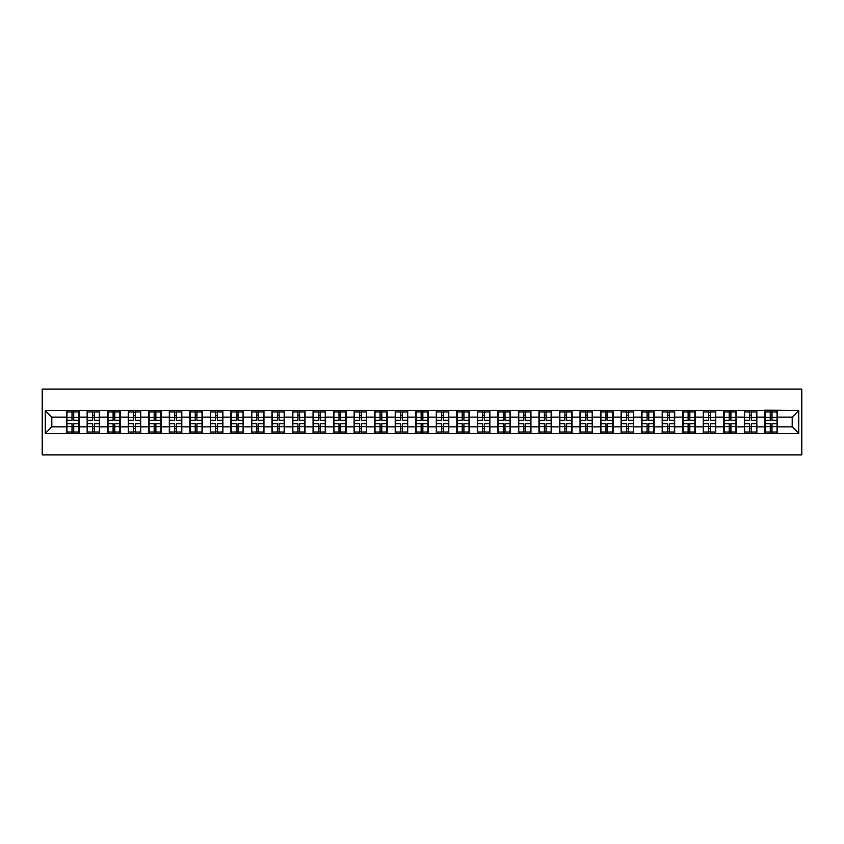 <?xml version="1.0" encoding="UTF-8"?>
<svg xmlns="http://www.w3.org/2000/svg" width="844" height="844" viewBox="0 0 844 844"><rect width="100%" height="100%" fill="white"/><g stroke="black" fill="none" stroke-linecap="round" stroke-linejoin="round"><path stroke-width="1.27" d="M42.2 454.916L801.8 454.916L801.8 389.084L42.2 389.084L42.2 454.916M792.189 426.874L792.189 417.126L777.377 417.126L777.377 426.874L792.189 426.874L798.772 433.457L798.772 410.543L764.875 410.152L764.875 417.126L756.846 417.126L756.846 426.874L764.875 426.874L764.875 417.126M798.772 433.457L45.228 433.457L45.228 410.543L66.623 410.543L66.623 417.126L51.811 417.126L51.811 426.874L66.623 426.874L66.623 417.126M764.875 410.543L66.623 410.543M764.875 426.874L764.875 433.457M756.846 426.874L756.846 433.457M756.846 410.543L756.846 417.126M736.306 426.874L744.334 426.874L744.334 417.126L736.306 417.126L736.306 433.457M744.334 426.874L744.334 433.457M744.334 410.543L744.334 417.126M736.306 410.543L736.306 417.126M715.765 426.874L723.804 426.874L723.804 417.126L715.765 417.126L715.765 433.457M723.804 426.874L723.804 433.457M723.804 410.543L723.804 417.126M715.765 410.543L715.765 417.126M695.234 426.874L703.263 426.874L703.263 417.126L695.234 417.126L695.234 433.457M703.263 426.874L703.263 433.457M703.263 410.543L703.263 417.126M695.234 410.543L695.234 417.126M674.694 426.874L682.722 426.874L682.722 417.126L674.694 417.126L674.694 433.457M682.722 426.874L682.722 433.457M682.722 410.543L682.722 417.126M674.694 410.543L674.694 417.126M654.163 426.874L662.192 426.874L662.192 417.126L654.163 417.126L654.163 433.457M662.192 426.874L662.192 433.457M662.192 410.543L662.192 417.126M654.163 410.543L654.163 417.126M633.622 426.874L641.651 426.874L641.651 417.126L633.622 417.126L633.622 433.457M641.651 426.874L641.651 433.457M641.651 410.543L641.651 417.126M633.622 410.543L633.622 417.126M613.082 426.874L621.11 426.874L621.11 417.126L613.082 417.126L613.082 433.457M621.11 426.874L621.11 433.457M621.11 410.543L621.11 417.126M613.082 410.543L613.082 417.126M592.551 426.874L600.58 426.874L600.58 417.126L592.551 417.126L592.551 433.457M600.58 426.874L600.58 433.457M600.58 410.543L600.58 417.126M592.551 410.543L592.551 417.126M572.01 426.874L580.039 426.874L580.039 417.126L572.01 417.126L572.01 433.457M580.039 426.874L580.039 433.457M580.039 410.543L580.039 417.126M572.01 410.543L572.01 417.126M551.47 426.874L559.509 426.874L559.509 417.126L551.47 417.126L551.47 433.457M559.509 426.874L559.509 433.457M559.509 410.543L559.509 417.126M551.47 410.543L551.47 417.126M530.939 426.874L538.968 426.874L538.968 417.126L530.939 417.126L530.939 433.457M538.968 426.874L538.968 433.457M538.968 410.543L538.968 417.126M530.939 410.543L530.939 417.126M510.398 426.874L518.427 426.874L518.427 417.126L510.398 417.126L510.398 433.457M518.427 426.874L518.427 433.457M518.427 410.543L518.427 417.126M510.398 410.543L510.398 417.126M489.868 426.874L497.897 426.874L497.897 417.126L489.868 417.126L489.868 433.457M497.897 426.874L497.897 433.457M497.897 410.543L497.897 417.126M489.868 410.543L489.868 417.126M469.327 426.874L477.356 426.874L477.356 417.126L469.327 417.126L469.327 433.457M477.356 426.874L477.356 433.457M477.356 410.543L477.356 417.126M469.327 410.543L469.327 417.126M448.786 426.874L456.826 426.874L456.826 417.126L448.786 417.126L448.786 433.457M456.826 426.874L456.826 433.457M456.826 410.543L456.826 417.126M448.786 410.543L448.786 417.126M428.256 426.874L436.285 426.874L436.285 417.126L428.256 417.126L428.256 433.457M436.285 426.874L436.285 433.457M436.285 410.543L436.285 417.126M428.256 410.543L428.256 417.126M407.715 426.874L415.744 426.874L415.744 417.126L407.715 417.126L407.715 433.457M415.744 426.874L415.744 433.457M415.744 410.543L415.744 417.126M407.715 410.543L407.715 417.126M387.174 426.874L395.214 426.874L395.214 417.126L387.174 417.126L387.174 433.457M395.214 426.874L395.214 433.457M395.214 410.543L395.214 417.126M387.174 410.543L387.174 417.126M366.644 426.874L374.673 426.874L374.673 417.126L366.644 417.126L366.644 433.457M374.673 426.874L374.673 433.457M374.673 410.543L374.673 417.126M366.644 410.543L366.644 417.126M346.103 426.874L354.132 426.874L354.132 417.126L346.103 417.126L346.103 433.457M354.132 426.874L354.132 433.457M354.132 410.543L354.132 417.126M346.103 410.543L346.103 417.126M325.573 426.874L333.602 426.874L333.602 417.126L325.573 417.126L325.573 433.457M333.602 426.874L333.602 433.457M333.602 410.543L333.602 417.126M325.573 410.543L325.573 417.126M305.032 426.874L313.061 426.874L313.061 417.126L305.032 417.126L305.032 433.457M313.061 426.874L313.061 433.457M313.061 410.543L313.061 417.126M305.032 410.543L305.032 417.126M284.491 426.874L292.53 426.874L292.53 417.126L284.491 417.126L284.491 433.457M292.53 426.874L292.53 433.457M292.53 410.543L292.53 417.126M284.491 410.543L284.491 417.126M263.961 426.874L271.99 426.874L271.99 417.126L263.961 417.126L263.961 433.457M271.99 426.874L271.99 433.457M271.99 410.543L271.99 417.126M263.961 410.543L263.961 417.126M243.42 426.874L251.449 426.874L251.449 417.126L243.42 417.126L243.42 433.457M251.449 426.874L251.449 433.457M251.449 410.543L251.449 417.126M243.42 410.543L243.42 417.126M222.89 426.874L230.918 426.874L230.918 417.126L222.89 417.126L222.89 433.457M230.918 426.874L230.918 433.457M230.918 410.543L230.918 417.126M222.89 410.543L222.89 417.126M202.349 426.874L210.378 426.874L210.378 417.126L202.349 417.126L202.349 433.457M210.378 426.874L210.378 433.457M210.378 410.543L210.378 417.126M202.349 410.543L202.349 417.126M181.808 426.874L189.837 426.874L189.837 417.126L181.808 417.126L181.808 433.457M189.837 426.874L189.837 433.457M189.837 410.543L189.837 417.126M181.808 410.543L181.808 417.126M161.278 426.874L169.306 426.874L169.306 417.126L161.278 417.126L161.278 433.457M169.306 426.874L169.306 433.457M169.306 410.543L169.306 417.126M161.278 410.543L161.278 417.126M140.737 426.874L148.766 426.874L148.766 417.126L140.737 417.126L140.737 433.457M148.766 426.874L148.766 433.457M148.766 410.543L148.766 417.126M140.737 410.543L140.737 417.126M120.196 426.874L128.235 426.874L128.235 417.126L120.196 417.126L120.196 433.457M128.235 426.874L128.235 433.457M128.235 410.543L128.235 417.126M120.196 410.543L120.196 417.126M99.666 426.874L107.694 426.874L107.694 417.126L99.666 417.126L99.666 433.457M107.694 426.874L107.694 433.457M107.694 410.543L107.694 417.126M99.666 410.543L99.666 417.126M79.125 426.874L87.154 426.874L87.154 417.126L79.125 417.126L79.125 433.457M87.154 426.874L87.154 433.457M87.154 410.543L87.154 417.126M79.125 410.543L79.125 417.126M66.623 426.874L66.623 433.457M51.811 426.874L45.228 433.457M45.228 410.543L51.811 417.126M777.377 426.874L777.377 433.457M777.377 410.543L777.377 417.126M798.772 410.543L792.189 417.126M66.95 417.337L72.014 417.337L72.014 410.479L66.95 410.479L66.95 423.772L72.014 423.772L72.014 426.663L73.734 426.653L73.734 423.772L78.798 423.772L78.798 410.479L73.734 410.479L73.734 411.925L78.798 411.925M72.014 415.427L73.734 415.427M73.734 412.125L72.014 412.125M66.95 420.228L72.014 420.228L72.014 417.337L73.734 417.347L73.734 420.228L78.798 420.228M66.95 411.925L72.014 411.925M72.014 431.875L73.734 431.875M72.014 428.573L73.734 428.573M66.95 433.521L72.014 433.521L72.014 432.075L66.95 432.075L66.95 433.521M66.95 423.772L66.95 426.663L72.014 426.663L72.014 432.075M66.95 426.663L66.95 432.075M78.798 423.772L78.798 433.521L73.734 433.521L73.734 432.075L78.798 432.075M78.798 426.663L73.734 426.663L73.734 432.075M78.798 417.337L73.734 417.337L73.734 411.925M87.491 417.337L92.555 417.337L92.555 410.479L87.491 410.479L87.491 423.772L92.555 423.772L92.555 426.663L94.264 426.653L94.264 423.772L99.339 423.772L99.339 410.479L94.264 410.479L94.264 411.925L99.339 411.925M92.555 415.427L94.264 415.427M94.264 412.125L92.555 412.125M87.491 420.228L92.555 420.228L92.555 417.337L94.264 417.347L94.264 420.228L99.339 420.228M87.491 411.925L92.555 411.925M92.555 431.875L94.264 431.875M92.555 428.573L94.264 428.573M87.491 433.521L92.555 433.521L92.555 432.075L87.491 432.075L87.491 433.521M87.491 423.772L87.491 426.663L92.555 426.663L92.555 432.075M87.491 426.663L87.491 432.075M99.339 423.772L99.339 433.521L94.264 433.521L94.264 432.075L99.339 432.075M99.339 426.663L94.264 426.663L94.264 432.075M99.339 417.337L94.264 417.337L94.264 411.925M108.021 417.337L113.096 417.337L113.096 410.479L108.021 410.479L108.021 423.772L113.096 423.772L113.096 426.663L114.805 426.653L114.805 423.772L119.869 423.772L119.869 410.479L114.805 410.479L114.805 411.925L119.869 411.925M113.096 415.427L114.805 415.427M114.805 412.125L113.096 412.125M108.021 420.228L113.096 420.228L113.096 417.337L114.805 417.347L114.805 420.228L119.869 420.228M108.021 411.925L113.096 411.925M113.096 431.875L114.805 431.875M113.096 428.573L114.805 428.573M108.021 433.521L113.096 433.521L113.096 432.075L108.021 432.075L108.021 433.521M108.021 423.772L108.021 426.663L113.096 426.663L113.096 432.075M108.021 426.663L108.021 432.075M119.869 423.772L119.869 433.521L114.805 433.521L114.805 432.075L119.869 432.075M119.869 426.663L114.805 426.663L114.805 432.075M119.869 417.337L114.805 417.337L114.805 411.925M128.562 417.337L133.626 417.337L133.626 410.479L128.562 410.479L128.562 423.772L133.626 423.772L133.626 426.663L135.335 426.653L135.335 423.772L140.41 423.772L140.41 410.479L135.335 410.479L135.335 411.925L140.41 411.925M133.626 415.427L135.335 415.427M135.335 412.125L133.626 412.125M128.562 420.228L133.626 420.228L133.626 417.337L135.335 417.347L135.335 420.228L140.41 420.228M128.562 411.925L133.626 411.925M133.626 431.875L135.335 431.875M133.626 428.573L135.335 428.573M128.562 433.521L133.626 433.521L133.626 432.075L128.562 432.075L128.562 433.521M128.562 423.772L128.562 426.663L133.626 426.663L133.626 432.075M128.562 426.663L128.562 432.075M140.41 423.772L140.41 433.521L135.335 433.521L135.335 432.075L140.41 432.075M140.41 426.663L135.335 426.663L135.335 432.075M140.41 417.337L135.335 417.337L135.335 411.925M149.093 417.337L154.167 417.337L154.167 410.479L149.093 410.479L149.093 423.772L154.167 423.772L154.167 426.663L155.876 426.653L155.876 423.772L160.94 423.772L160.94 410.479L155.876 410.479L155.876 411.925L160.94 411.925M154.167 415.427L155.876 415.427M155.876 412.125L154.167 412.125M149.093 420.228L154.167 420.228L154.167 417.337L155.876 417.347L155.876 420.228L160.94 420.228M149.093 411.925L154.167 411.925M154.167 431.875L155.876 431.875M154.167 428.573L155.876 428.573M149.093 433.521L154.167 433.521L154.167 432.075L149.093 432.075L149.093 433.521M149.093 423.772L149.093 426.663L154.167 426.663L154.167 432.075M149.093 426.663L149.093 432.075M160.94 423.772L160.94 433.521L155.876 433.521L155.876 432.075L160.94 432.075M160.94 426.663L155.876 426.663L155.876 432.075M160.94 417.337L155.876 417.337L155.876 411.925M169.633 417.337L174.697 417.337L174.697 410.479L169.633 410.479L169.633 423.772L174.697 423.772L174.697 426.663L176.417 426.653L176.417 423.772L181.481 423.772L181.481 410.479L176.417 410.479L176.417 411.925L181.481 411.925M174.697 415.427L176.417 415.427M176.417 412.125L174.697 412.125M169.633 420.228L174.697 420.228L174.697 417.337L176.417 417.347L176.417 420.228L181.481 420.228M169.633 411.925L174.697 411.925M174.697 431.875L176.417 431.875M174.697 428.573L176.417 428.573M169.633 433.521L174.697 433.521L174.697 432.075L169.633 432.075L169.633 433.521M169.633 423.772L169.633 426.663L174.697 426.663L174.697 432.075M169.633 426.663L169.633 432.075M181.481 423.772L181.481 433.521L176.417 433.521L176.417 432.075L181.481 432.075M181.481 426.663L176.417 426.663L176.417 432.075M181.481 417.337L176.417 417.337L176.417 411.925M190.174 417.337L195.238 417.337L195.238 410.479L190.174 410.479L190.174 423.772L195.238 423.772L195.238 426.663L196.947 426.653L196.947 423.772L202.022 423.772L202.022 410.479L196.947 410.479L196.947 411.925L202.022 411.925M195.238 415.427L196.947 415.427M196.947 412.125L195.238 412.125M190.174 420.228L195.238 420.228L195.238 417.337L196.947 417.347L196.947 420.228L202.022 420.228M190.174 411.925L195.238 411.925M195.238 431.875L196.947 431.875M195.238 428.573L196.947 428.573M190.174 433.521L195.238 433.521L195.238 432.075L190.174 432.075L190.174 433.521M190.174 423.772L190.174 426.663L195.238 426.663L195.238 432.075M190.174 426.663L190.174 432.075M202.022 423.772L202.022 433.521L196.947 433.521L196.947 432.075L202.022 432.075M202.022 426.663L196.947 426.663L196.947 432.075M202.022 417.337L196.947 417.337L196.947 411.925M210.705 417.337L215.779 417.337L215.779 410.479L210.705 410.479L210.705 423.772L215.779 423.772L215.779 426.663L217.488 426.653L217.488 423.772L222.552 423.772L222.552 410.479L217.488 410.479L217.488 411.925L222.552 411.925M215.779 415.427L217.488 415.427M217.488 412.125L215.779 412.125M210.705 420.228L215.779 420.228L215.779 417.337L217.488 417.347L217.488 420.228L222.552 420.228M210.705 411.925L215.779 411.925M215.779 431.875L217.488 431.875M215.779 428.573L217.488 428.573M210.705 433.521L215.779 433.521L215.779 432.075L210.705 432.075L210.705 433.521M210.705 423.772L210.705 426.663L215.779 426.663L215.779 432.075M210.705 426.663L210.705 432.075M222.552 423.772L222.552 433.521L217.488 433.521L217.488 432.075L222.552 432.075M222.552 426.663L217.488 426.663L217.488 432.075M222.552 417.337L217.488 417.337L217.488 411.925M231.245 417.337L236.309 417.337L236.309 410.479L231.245 410.479L231.245 423.772L236.309 423.772L236.309 426.663L238.029 426.653L238.029 423.772L243.093 423.772L243.093 410.479L238.029 410.479L238.029 411.925L243.093 411.925M236.309 415.427L238.029 415.427M238.029 412.125L236.309 412.125M231.245 420.228L236.309 420.228L236.309 417.337L238.029 417.347L238.029 420.228L243.093 420.228M231.245 411.925L236.309 411.925M236.309 431.875L238.029 431.875M236.309 428.573L238.029 428.573M231.245 433.521L236.309 433.521L236.309 432.075L231.245 432.075L231.245 433.521M231.245 423.772L231.245 426.663L236.309 426.663L236.309 432.075M231.245 426.663L231.245 432.075M243.093 423.772L243.093 433.521L238.029 433.521L238.029 432.075L243.093 432.075M243.093 426.663L238.029 426.663L238.029 432.075M243.093 417.337L238.029 417.337L238.029 411.925M251.786 417.337L256.85 417.337L256.85 410.479L251.786 410.479L251.786 423.772L256.85 423.772L256.85 426.663L258.559 426.653L258.559 423.772L263.634 423.772L263.634 410.479L258.559 410.479L258.559 411.925L263.634 411.925M256.85 415.427L258.559 415.427M258.559 412.125L256.85 412.125M251.786 420.228L256.85 420.228L256.85 417.337L258.559 417.347L258.559 420.228L263.634 420.228M251.786 411.925L256.85 411.925M256.85 431.875L258.559 431.875M256.85 428.573L258.559 428.573M251.786 433.521L256.85 433.521L256.85 432.075L251.786 432.075L251.786 433.521M251.786 423.772L251.786 426.663L256.85 426.663L256.85 432.075M251.786 426.663L251.786 432.075M263.634 423.772L263.634 433.521L258.559 433.521L258.559 432.075L263.634 432.075M263.634 426.663L258.559 426.663L258.559 432.075M263.634 417.337L258.559 417.337L258.559 411.925M272.317 417.337L277.391 417.337L277.391 410.479L272.317 410.479L272.317 423.772L277.391 423.772L277.391 426.663L279.1 426.653L279.1 423.772L284.164 423.772L284.164 410.479L279.1 410.479L279.1 411.925L284.164 411.925M277.391 415.427L279.1 415.427M279.1 412.125L277.391 412.125M272.317 420.228L277.391 420.228L277.391 417.337L279.1 417.347L279.1 420.228L284.164 420.228M272.317 411.925L277.391 411.925M277.391 431.875L279.1 431.875M277.391 428.573L279.1 428.573M272.317 433.521L277.391 433.521L277.391 432.075L272.317 432.075L272.317 433.521M272.317 423.772L272.317 426.663L277.391 426.663L277.391 432.075M272.317 426.663L272.317 432.075M284.164 423.772L284.164 433.521L279.1 433.521L279.1 432.075L284.164 432.075M284.164 426.663L279.1 426.663L279.1 432.075M284.164 417.337L279.1 417.337L279.1 411.925M292.857 417.337L297.921 417.337L297.921 410.479L292.857 410.479L292.857 423.772L297.921 423.772L297.921 426.663L299.631 426.653L299.631 423.772L304.705 423.772L304.705 410.479L299.631 410.479L299.631 411.925L304.705 411.925M297.921 415.427L299.631 415.427M299.631 412.125L297.921 412.125M292.857 420.228L297.921 420.228L297.921 417.337L299.631 417.347L299.631 420.228L304.705 420.228M292.857 411.925L297.921 411.925M297.921 431.875L299.631 431.875M297.921 428.573L299.631 428.573M292.857 433.521L297.921 433.521L297.921 432.075L292.857 432.075L292.857 433.521M292.857 423.772L292.857 426.663L297.921 426.663L297.921 432.075M292.857 426.663L292.857 432.075M304.705 423.772L304.705 433.521L299.631 433.521L299.631 432.075L304.705 432.075M304.705 426.663L299.631 426.663L299.631 432.075M304.705 417.337L299.631 417.337L299.631 411.925M313.388 417.337L318.462 417.337L318.462 410.479L313.388 410.479L313.388 423.772L318.462 423.772L318.462 426.663L320.171 426.653L320.171 423.772L325.235 423.772L325.235 410.479L320.171 410.479L320.171 411.925L325.235 411.925M318.462 415.427L320.171 415.427M320.171 412.125L318.462 412.125M313.388 420.228L318.462 420.228L318.462 417.337L320.171 417.347L320.171 420.228L325.235 420.228M313.388 411.925L318.462 411.925M318.462 431.875L320.171 431.875M318.462 428.573L320.171 428.573M313.388 433.521L318.462 433.521L318.462 432.075L313.388 432.075L313.388 433.521M313.388 423.772L313.388 426.663L318.462 426.663L318.462 432.075M313.388 426.663L313.388 432.075M325.235 423.772L325.235 433.521L320.171 433.521L320.171 432.075L325.235 432.075M325.235 426.663L320.171 426.663L320.171 432.075M325.235 417.337L320.171 417.337L320.171 411.925M333.929 417.337L338.993 417.337L338.993 410.479L333.929 410.479L333.929 423.772L338.993 423.772L338.993 426.663L340.712 426.653L340.712 423.772L345.776 423.772L345.776 410.479L340.712 410.479L340.712 411.925L345.776 411.925M338.993 415.427L340.712 415.427M340.712 412.125L338.993 412.125M333.929 420.228L338.993 420.228L338.993 417.337L340.712 417.347L340.712 420.228L345.776 420.228M333.929 411.925L338.993 411.925M338.993 431.875L340.712 431.875M338.993 428.573L340.712 428.573M333.929 433.521L338.993 433.521L338.993 432.075L333.929 432.075L333.929 433.521M333.929 423.772L333.929 426.663L338.993 426.663L338.993 432.075M333.929 426.663L333.929 432.075M345.776 423.772L345.776 433.521L340.712 433.521L340.712 432.075L345.776 432.075M345.776 426.663L340.712 426.663L340.712 432.075M345.776 417.337L340.712 417.337L340.712 411.925M354.469 417.337L359.533 417.337L359.533 410.479L354.469 410.479L354.469 423.772L359.533 423.772L359.533 426.663L361.243 426.653L361.243 423.772L366.317 423.772L366.317 410.479L361.243 410.479L361.243 411.925L366.317 411.925M359.533 415.427L361.243 415.427M361.243 412.125L359.533 412.125M354.469 420.228L359.533 420.228L359.533 417.337L361.243 417.347L361.243 420.228L366.317 420.228M354.469 411.925L359.533 411.925M359.533 431.875L361.243 431.875M359.533 428.573L361.243 428.573M354.469 433.521L359.533 433.521L359.533 432.075L354.469 432.075L354.469 433.521M354.469 423.772L354.469 426.663L359.533 426.663L359.533 432.075M354.469 426.663L354.469 432.075M366.317 423.772L366.317 433.521L361.243 433.521L361.243 432.075L366.317 432.075M366.317 426.663L361.243 426.663L361.243 432.075M366.317 417.337L361.243 417.337L361.243 411.925M375 417.337L380.074 417.337L380.074 410.479L375 410.479L375 423.772L380.074 423.772L380.074 426.663L381.783 426.653L381.783 423.772L386.847 423.772L386.847 410.479L381.783 410.479L381.783 411.925L386.847 411.925M380.074 415.427L381.783 415.427M381.783 412.125L380.074 412.125M375 420.228L380.074 420.228L380.074 417.337L381.783 417.347L381.783 420.228L386.847 420.228M375 411.925L380.074 411.925M380.074 431.875L381.783 431.875M380.074 428.573L381.783 428.573M375 433.521L380.074 433.521L380.074 432.075L375 432.075L375 433.521M375 423.772L375 426.663L380.074 426.663L380.074 432.075M375 426.663L375 432.075M386.847 423.772L386.847 433.521L381.783 433.521L381.783 432.075L386.847 432.075M386.847 426.663L381.783 426.663L381.783 432.075M386.847 417.337L381.783 417.337L381.783 411.925M395.541 417.337L400.605 417.337L400.605 410.479L395.541 410.479L395.541 423.772L400.605 423.772L400.605 426.663L402.314 426.653L402.314 423.772L407.388 423.772L407.388 410.479L402.314 410.479L402.314 411.925L407.388 411.925M400.605 415.427L402.314 415.427M402.314 412.125L400.605 412.125M395.541 420.228L400.605 420.228L400.605 417.337L402.314 417.347L402.314 420.228L407.388 420.228M395.541 411.925L400.605 411.925M400.605 431.875L402.314 431.875M400.605 428.573L402.314 428.573M395.541 433.521L400.605 433.521L400.605 432.075L395.541 432.075L395.541 433.521M395.541 423.772L395.541 426.663L400.605 426.663L400.605 432.075M395.541 426.663L395.541 432.075M407.388 423.772L407.388 433.521L402.314 433.521L402.314 432.075L407.388 432.075M407.388 426.663L402.314 426.663L402.314 432.075M407.388 417.337L402.314 417.337L402.314 411.925M416.071 417.337L421.145 417.337L421.145 410.479L416.071 410.479L416.071 423.772L421.145 423.772L421.145 426.663L422.855 426.653L422.855 423.772L427.929 423.772L427.929 410.479L422.855 410.479L422.855 411.925L427.929 411.925M421.145 415.427L422.855 415.427M422.855 412.125L421.145 412.125M416.071 420.228L421.145 420.228L421.145 417.337L422.855 417.347L422.855 420.228L427.929 420.228M416.071 411.925L421.145 411.925M421.145 431.875L422.855 431.875M421.145 428.573L422.855 428.573M416.071 433.521L421.145 433.521L421.145 432.075L416.071 432.075L416.071 433.521M416.071 423.772L416.071 426.663L421.145 426.663L421.145 432.075M416.071 426.663L416.071 432.075M427.929 423.772L427.929 433.521L422.855 433.521L422.855 432.075L427.929 432.075M427.929 426.663L422.855 426.663L422.855 432.075M427.929 417.337L422.855 417.337L422.855 411.925M436.612 417.337L441.686 417.337L441.686 410.479L436.612 410.479L436.612 423.772L441.686 423.772L441.686 426.663L443.395 426.653L443.395 423.772L448.459 423.772L448.459 410.479L443.395 410.479L443.395 411.925L448.459 411.925M441.686 415.427L443.395 415.427M443.395 412.125L441.686 412.125M436.612 420.228L441.686 420.228L441.686 417.337L443.395 417.347L443.395 420.228L448.459 420.228M436.612 411.925L441.686 411.925M441.686 431.875L443.395 431.875M441.686 428.573L443.395 428.573M436.612 433.521L441.686 433.521L441.686 432.075L436.612 432.075L436.612 433.521M436.612 423.772L436.612 426.663L441.686 426.663L441.686 432.075M436.612 426.663L436.612 432.075M448.459 423.772L448.459 433.521L443.395 433.521L443.395 432.075L448.459 432.075M448.459 426.663L443.395 426.663L443.395 432.075M448.459 417.337L443.395 417.337L443.395 411.925M457.153 417.337L462.217 417.337L462.217 410.479L457.153 410.479L457.153 423.772L462.217 423.772L462.217 426.663L463.926 426.653L463.926 423.772L469 423.772L469 410.479L463.926 410.479L463.926 411.925L469 411.925M462.217 415.427L463.926 415.427M463.926 412.125L462.217 412.125M457.153 420.228L462.217 420.228L462.217 417.337L463.926 417.347L463.926 420.228L469 420.228M457.153 411.925L462.217 411.925M462.217 431.875L463.926 431.875M462.217 428.573L463.926 428.573M457.153 433.521L462.217 433.521L462.217 432.075L457.153 432.075L457.153 433.521M457.153 423.772L457.153 426.663L462.217 426.663L462.217 432.075M457.153 426.663L457.153 432.075M469 423.772L469 433.521L463.926 433.521L463.926 432.075L469 432.075M469 426.663L463.926 426.663L463.926 432.075M469 417.337L463.926 417.337L463.926 411.925M477.683 417.337L482.757 417.337L482.757 410.479L477.683 410.479L477.683 423.772L482.757 423.772L482.757 426.663L484.467 426.653L484.467 423.772L489.531 423.772L489.531 410.479L484.467 410.479L484.467 411.925L489.531 411.925M482.757 415.427L484.467 415.427M484.467 412.125L482.757 412.125M477.683 420.228L482.757 420.228L482.757 417.337L484.467 417.347L484.467 420.228L489.531 420.228M477.683 411.925L482.757 411.925M482.757 431.875L484.467 431.875M482.757 428.573L484.467 428.573M477.683 433.521L482.757 433.521L482.757 432.075L477.683 432.075L477.683 433.521M477.683 423.772L477.683 426.663L482.757 426.663L482.757 432.075M477.683 426.663L477.683 432.075M489.531 423.772L489.531 433.521L484.467 433.521L484.467 432.075L489.531 432.075M489.531 426.663L484.467 426.663L484.467 432.075M489.531 417.337L484.467 417.337L484.467 411.925M498.224 417.337L503.288 417.337L503.288 410.479L498.224 410.479L498.224 423.772L503.288 423.772L503.288 426.663L505.007 426.653L505.007 423.772L510.071 423.772L510.071 410.479L505.007 410.479L505.007 411.925L510.071 411.925M503.288 415.427L505.007 415.427M505.007 412.125L503.288 412.125M498.224 420.228L503.288 420.228L503.288 417.337L505.007 417.347L505.007 420.228L510.071 420.228M498.224 411.925L503.288 411.925M503.288 431.875L505.007 431.875M503.288 428.573L505.007 428.573M498.224 433.521L503.288 433.521L503.288 432.075L498.224 432.075L498.224 433.521M498.224 423.772L498.224 426.663L503.288 426.663L503.288 432.075M498.224 426.663L498.224 432.075M510.071 423.772L510.071 433.521L505.007 433.521L505.007 432.075L510.071 432.075M510.071 426.663L505.007 426.663L505.007 432.075M510.071 417.337L505.007 417.337L505.007 411.925M518.765 417.337L523.829 417.337L523.829 410.479L518.765 410.479L518.765 423.772L523.829 423.772L523.829 426.663L525.538 426.653L525.538 423.772L530.612 423.772L530.612 410.479L525.538 410.479L525.538 411.925L530.612 411.925M523.829 415.427L525.538 415.427M525.538 412.125L523.829 412.125M518.765 420.228L523.829 420.228L523.829 417.337L525.538 417.347L525.538 420.228L530.612 420.228M518.765 411.925L523.829 411.925M523.829 431.875L525.538 431.875M523.829 428.573L525.538 428.573M518.765 433.521L523.829 433.521L523.829 432.075L518.765 432.075L518.765 433.521M518.765 423.772L518.765 426.663L523.829 426.663L523.829 432.075M518.765 426.663L518.765 432.075M530.612 423.772L530.612 433.521L525.538 433.521L525.538 432.075L530.612 432.075M530.612 426.663L525.538 426.663L525.538 432.075M530.612 417.337L525.538 417.337L525.538 411.925M539.295 417.337L544.369 417.337L544.369 410.479L539.295 410.479L539.295 423.772L544.369 423.772L544.369 426.663L546.079 426.653L546.079 423.772L551.143 423.772L551.143 410.479L546.079 410.479L546.079 411.925L551.143 411.925M544.369 415.427L546.079 415.427M546.079 412.125L544.369 412.125M539.295 420.228L544.369 420.228L544.369 417.337L546.079 417.347L546.079 420.228L551.143 420.228M539.295 411.925L544.369 411.925M544.369 431.875L546.079 431.875M544.369 428.573L546.079 428.573M539.295 433.521L544.369 433.521L544.369 432.075L539.295 432.075L539.295 433.521M539.295 423.772L539.295 426.663L544.369 426.663L544.369 432.075M539.295 426.663L539.295 432.075M551.143 423.772L551.143 433.521L546.079 433.521L546.079 432.075L551.143 432.075M551.143 426.663L546.079 426.663L546.079 432.075M551.143 417.337L546.079 417.337L546.079 411.925M559.836 417.337L564.9 417.337L564.9 410.479L559.836 410.479L559.836 423.772L564.9 423.772L564.9 426.663L566.609 426.653L566.609 423.772L571.683 423.772L571.683 410.479L566.609 410.479L566.609 411.925L571.683 411.925M564.9 415.427L566.609 415.427M566.609 412.125L564.9 412.125M559.836 420.228L564.9 420.228L564.9 417.337L566.609 417.347L566.609 420.228L571.683 420.228M559.836 411.925L564.9 411.925M564.9 431.875L566.609 431.875M564.9 428.573L566.609 428.573M559.836 433.521L564.9 433.521L564.9 432.075L559.836 432.075L559.836 433.521M559.836 423.772L559.836 426.663L564.9 426.663L564.9 432.075M559.836 426.663L559.836 432.075M571.683 423.772L571.683 433.521L566.609 433.521L566.609 432.075L571.683 432.075M571.683 426.663L566.609 426.663L566.609 432.075M571.683 417.337L566.609 417.337L566.609 411.925M580.366 417.337L585.441 417.337L585.441 410.479L580.366 410.479L580.366 423.772L585.441 423.772L585.441 426.663L587.15 426.653L587.15 423.772L592.214 423.772L592.214 410.479L587.15 410.479L587.15 411.925L592.214 411.925M585.441 415.427L587.15 415.427M587.15 412.125L585.441 412.125M580.366 420.228L585.441 420.228L585.441 417.337L587.15 417.347L587.15 420.228L592.214 420.228M580.366 411.925L585.441 411.925M585.441 431.875L587.15 431.875M585.441 428.573L587.15 428.573M580.366 433.521L585.441 433.521L585.441 432.075L580.366 432.075L580.366 433.521M580.366 423.772L580.366 426.663L585.441 426.663L585.441 432.075M580.366 426.663L580.366 432.075M592.214 423.772L592.214 433.521L587.15 433.521L587.15 432.075L592.214 432.075M592.214 426.663L587.15 426.663L587.15 432.075M592.214 417.337L587.15 417.337L587.15 411.925M600.907 417.337L605.971 417.337L605.971 410.479L600.907 410.479L600.907 423.772L605.971 423.772L605.971 426.663L607.691 426.653L607.691 423.772L612.755 423.772L612.755 410.479L607.691 410.479L607.691 411.925L612.755 411.925M605.971 415.427L607.691 415.427M607.691 412.125L605.971 412.125M600.907 420.228L605.971 420.228L605.971 417.337L607.691 417.347L607.691 420.228L612.755 420.228M600.907 411.925L605.971 411.925M605.971 431.875L607.691 431.875M605.971 428.573L607.691 428.573M600.907 433.521L605.971 433.521L605.971 432.075L600.907 432.075L600.907 433.521M600.907 423.772L600.907 426.663L605.971 426.663L605.971 432.075M600.907 426.663L600.907 432.075M612.755 423.772L612.755 433.521L607.691 433.521L607.691 432.075L612.755 432.075M612.755 426.663L607.691 426.663L607.691 432.075M612.755 417.337L607.691 417.337L607.691 411.925M621.448 417.337L626.512 417.337L626.512 410.479L621.448 410.479L621.448 423.772L626.512 423.772L626.512 426.663L628.221 426.653L628.221 423.772L633.295 423.772L633.295 410.479L628.221 410.479L628.221 411.925L633.295 411.925M626.512 415.427L628.221 415.427M628.221 412.125L626.512 412.125M621.448 420.228L626.512 420.228L626.512 417.337L628.221 417.347L628.221 420.228L633.295 420.228M621.448 411.925L626.512 411.925M626.512 431.875L628.221 431.875M626.512 428.573L628.221 428.573M621.448 433.521L626.512 433.521L626.512 432.075L621.448 432.075L621.448 433.521M621.448 423.772L621.448 426.663L626.512 426.663L626.512 432.075M621.448 426.663L621.448 432.075M633.295 423.772L633.295 433.521L628.221 433.521L628.221 432.075L633.295 432.075M633.295 426.663L628.221 426.663L628.221 432.075M633.295 417.337L628.221 417.337L628.221 411.925M641.978 417.337L647.053 417.337L647.053 410.479L641.978 410.479L641.978 423.772L647.053 423.772L647.053 426.663L648.762 426.653L648.762 423.772L653.826 423.772L653.826 410.479L648.762 410.479L648.762 411.925L653.826 411.925M647.053 415.427L648.762 415.427M648.762 412.125L647.053 412.125M641.978 420.228L647.053 420.228L647.053 417.337L648.762 417.347L648.762 420.228L653.826 420.228M641.978 411.925L647.053 411.925M647.053 431.875L648.762 431.875M647.053 428.573L648.762 428.573M641.978 433.521L647.053 433.521L647.053 432.075L641.978 432.075L641.978 433.521M641.978 423.772L641.978 426.663L647.053 426.663L647.053 432.075M641.978 426.663L641.978 432.075M653.826 423.772L653.826 433.521L648.762 433.521L648.762 432.075L653.826 432.075M653.826 426.663L648.762 426.663L648.762 432.075M653.826 417.337L648.762 417.337L648.762 411.925M662.519 417.337L667.583 417.337L667.583 410.479L662.519 410.479L662.519 423.772L667.583 423.772L667.583 426.663L669.303 426.653L669.303 423.772L674.367 423.772L674.367 410.479L669.303 410.479L669.303 411.925L674.367 411.925M667.583 415.427L669.303 415.427M669.303 412.125L667.583 412.125M662.519 420.228L667.583 420.228L667.583 417.337L669.303 417.347L669.303 420.228L674.367 420.228M662.519 411.925L667.583 411.925M667.583 431.875L669.303 431.875M667.583 428.573L669.303 428.573M662.519 433.521L667.583 433.521L667.583 432.075L662.519 432.075L662.519 433.521M662.519 423.772L662.519 426.663L667.583 426.663L667.583 432.075M662.519 426.663L662.519 432.075M674.367 423.772L674.367 433.521L669.303 433.521L669.303 432.075L674.367 432.075M674.367 426.663L669.303 426.663L669.303 432.075M674.367 417.337L669.303 417.337L669.303 411.925M683.06 417.337L688.124 417.337L688.124 410.479L683.06 410.479L683.06 423.772L688.124 423.772L688.124 426.663L689.833 426.653L689.833 423.772L694.907 423.772L694.907 410.479L689.833 410.479L689.833 411.925L694.907 411.925M688.124 415.427L689.833 415.427M689.833 412.125L688.124 412.125M683.06 420.228L688.124 420.228L688.124 417.337L689.833 417.347L689.833 420.228L694.907 420.228M683.06 411.925L688.124 411.925M688.124 431.875L689.833 431.875M688.124 428.573L689.833 428.573M683.06 433.521L688.124 433.521L688.124 432.075L683.06 432.075L683.06 433.521M683.06 423.772L683.06 426.663L688.124 426.663L688.124 432.075M683.06 426.663L683.06 432.075M694.907 423.772L694.907 433.521L689.833 433.521L689.833 432.075L694.907 432.075M694.907 426.663L689.833 426.663L689.833 432.075M694.907 417.337L689.833 417.337L689.833 411.925M703.59 417.337L708.665 417.337L708.665 410.479L703.59 410.479L703.59 423.772L708.665 423.772L708.665 426.663L710.374 426.653L710.374 423.772L715.438 423.772L715.438 410.479L710.374 410.479L710.374 411.925L715.438 411.925M708.665 415.427L710.374 415.427M710.374 412.125L708.665 412.125M703.59 420.228L708.665 420.228L708.665 417.337L710.374 417.347L710.374 420.228L715.438 420.228M703.59 411.925L708.665 411.925M708.665 431.875L710.374 431.875M708.665 428.573L710.374 428.573M703.59 433.521L708.665 433.521L708.665 432.075L703.59 432.075L703.59 433.521M703.59 423.772L703.59 426.663L708.665 426.663L708.665 432.075M703.59 426.663L703.59 432.075M715.438 423.772L715.438 433.521L710.374 433.521L710.374 432.075L715.438 432.075M715.438 426.663L710.374 426.663L710.374 432.075M715.438 417.337L710.374 417.337L710.374 411.925M724.131 417.337L729.195 417.337L729.195 410.479L724.131 410.479L724.131 423.772L729.195 423.772L729.195 426.663L730.904 426.653L730.904 423.772L735.979 423.772L735.979 410.479L730.904 410.479L730.904 411.925L735.979 411.925M729.195 415.427L730.904 415.427M730.904 412.125L729.195 412.125M724.131 420.228L729.195 420.228L729.195 417.337L730.904 417.347L730.904 420.228L735.979 420.228M724.131 411.925L729.195 411.925M729.195 431.875L730.904 431.875M729.195 428.573L730.904 428.573M724.131 433.521L729.195 433.521L729.195 432.075L724.131 432.075L724.131 433.521M724.131 423.772L724.131 426.663L729.195 426.663L729.195 432.075M724.131 426.663L724.131 432.075M735.979 423.772L735.979 433.521L730.904 433.521L730.904 432.075L735.979 432.075M735.979 426.663L730.904 426.663L730.904 432.075M735.979 417.337L730.904 417.337L730.904 411.925M744.661 417.337L749.736 417.337L749.736 410.479L744.661 410.479L744.661 423.772L749.736 423.772L749.736 426.663L751.445 426.653L751.445 423.772L756.509 423.772L756.509 410.479L751.445 410.479L751.445 411.925L756.509 411.925M749.736 415.427L751.445 415.427M751.445 412.125L749.736 412.125M744.661 420.228L749.736 420.228L749.736 417.337L751.445 417.347L751.445 420.228L756.509 420.228M744.661 411.925L749.736 411.925M749.736 431.875L751.445 431.875M749.736 428.573L751.445 428.573M744.661 433.521L749.736 433.521L749.736 432.075L744.661 432.075L744.661 433.521M744.661 423.772L744.661 426.663L749.736 426.663L749.736 432.075M744.661 426.663L744.661 432.075M756.509 423.772L756.509 433.521L751.445 433.521L751.445 432.075L756.509 432.075M756.509 426.663L751.445 426.663L751.445 432.075M756.509 417.337L751.445 417.337L751.445 411.925M765.202 417.337L770.266 417.337L770.266 410.479L765.202 410.479L765.202 423.772L770.266 423.772L770.266 426.663L771.986 426.653L771.986 423.772L777.05 423.772L777.05 410.479L771.986 410.479L771.986 411.925L777.05 411.925M770.266 415.427L771.986 415.427M771.986 412.125L770.266 412.125M765.202 420.228L770.266 420.228L770.266 417.337L771.986 417.347L771.986 420.228L777.05 420.228M765.202 411.925L770.266 411.925M770.266 431.875L771.986 431.875M770.266 428.573L771.986 428.573M765.202 433.521L770.266 433.521L770.266 432.075L765.202 432.075L765.202 433.521M765.202 423.772L765.202 426.663L770.266 426.663L770.266 432.075M765.202 426.663L765.202 432.075M777.05 423.772L777.05 433.521L771.986 433.521L771.986 432.075L777.05 432.075M777.05 426.663L771.986 426.663L771.986 432.075M777.05 417.337L771.986 417.337L771.986 411.925"/></g></svg>
